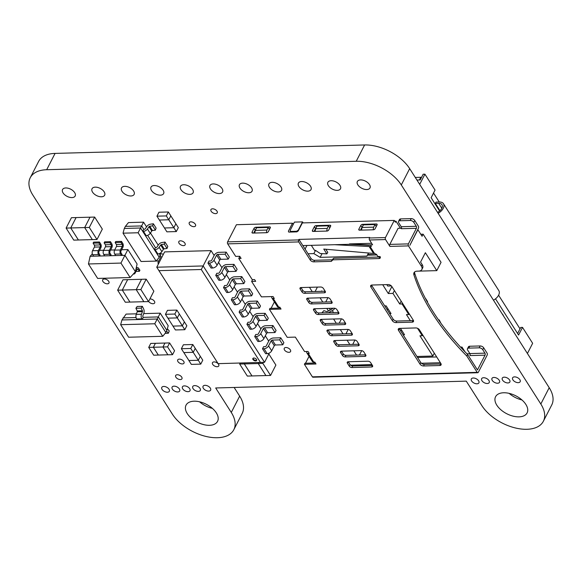 <?xml version="1.0" encoding="UTF-8"?>
<svg xmlns="http://www.w3.org/2000/svg" width="582" height="582" viewBox="0 0 582 582"><rect width="100%" height="100%" fill="white"/><g stroke="black" fill="none" stroke-linecap="round" stroke-linejoin="round"><path stroke-width="0.87" d="M525.852 404.417A17.715 10.032 27.2 0 1 527.096 412.907A17.715 10.032 27.2 0 1 506.755 413.737A17.715 10.032 27.2 0 1 495.58 396.713A17.715 10.032 27.2 0 1 509.679 393.497A17.715 10.032 27.2 0 1 525.852 404.417M509.134 393.367A17.715 10.032 -152.8 0 0 521.938 399.943M339.99 185.374A7.086 4.016 27.2 0 1 340.492 188.772A7.086 4.016 27.2 0 1 332.351 189.106A7.086 4.016 27.2 0 1 327.884 182.297A7.086 4.016 27.2 0 1 333.522 181.009A7.086 4.016 27.2 0 1 339.99 185.374M281.033 186.982A7.086 4.016 27.2 0 1 281.528 190.379A7.086 4.016 27.2 0 1 273.394 190.714A7.086 4.016 27.2 0 1 268.928 183.905A7.086 4.016 27.2 0 1 274.558 182.617A7.086 4.016 27.2 0 1 281.033 186.982M222.069 188.59A7.086 4.016 27.2 0 1 222.571 191.987A7.086 4.016 27.2 0 1 214.431 192.322A7.086 4.016 27.2 0 1 209.964 185.513A7.086 4.016 27.2 0 1 215.602 184.225A7.086 4.016 27.2 0 1 222.069 188.59M163.113 190.198A7.086 4.016 27.2 0 1 163.607 193.595A7.086 4.016 27.2 0 1 155.474 193.93A7.086 4.016 27.2 0 1 151.007 187.12A7.086 4.016 27.2 0 1 156.638 185.833A7.086 4.016 27.2 0 1 163.113 190.198M104.149 191.805A7.086 4.016 27.2 0 1 104.651 195.203A7.086 4.016 27.2 0 1 96.51 195.537A7.086 4.016 27.2 0 1 92.043 188.728A7.086 4.016 27.2 0 1 97.681 187.44A7.086 4.016 27.2 0 1 104.149 191.805M216.984 211.142A3.543 2.008 27.2 0 1 217.239 212.837A3.543 2.008 27.2 0 1 213.165 213.005A3.543 2.008 27.2 0 1 210.931 209.6A3.543 2.008 27.2 0 1 213.754 208.96A3.543 2.008 27.2 0 1 216.984 211.142M184.88 243.145A3.543 2.008 27.2 0 1 185.134 244.84A3.543 2.008 27.2 0 1 181.06 245.007A3.543 2.008 27.2 0 1 178.827 241.603A3.543 2.008 27.2 0 1 181.649 240.963A3.543 2.008 27.2 0 1 184.88 243.145M218.519 364.237A3.543 2.008 27.2 0 1 218.774 365.94A3.543 2.008 27.2 0 1 214.707 366.1A3.543 2.008 27.2 0 1 212.466 362.695A3.543 2.008 27.2 0 1 215.289 362.055A3.543 2.008 27.2 0 1 218.519 364.237M149.901 298.915A3.543 2.008 27.2 0 1 154.405 301.243A3.543 2.008 27.2 0 1 154.659 302.946A3.543 2.008 27.2 0 1 151.851 303.586A3.543 2.008 27.2 0 1 148.614 301.418M108.725 281.324A3.543 2.008 27.2 0 1 108.98 283.027A3.543 2.008 27.2 0 1 104.906 283.187A3.543 2.008 27.2 0 1 102.672 279.782A3.543 2.008 27.2 0 1 105.495 279.142A3.543 2.008 27.2 0 1 108.725 281.324M290.323 349.833A3.543 2.008 27.2 0 1 290.571 351.528A3.543 2.008 27.2 0 1 286.504 351.695A3.543 2.008 27.2 0 1 284.271 348.291A3.543 2.008 27.2 0 1 287.093 347.65A3.543 2.008 27.2 0 1 290.323 349.833M181.708 377.078A3.543 2.008 27.2 0 1 181.962 378.773A3.543 2.008 27.2 0 1 177.888 378.94A3.543 2.008 27.2 0 1 175.655 375.536A3.543 2.008 27.2 0 1 178.478 374.888A3.543 2.008 27.2 0 1 181.708 377.078M195.297 224.186A3.543 2.008 27.2 0 1 195.552 225.881A3.543 2.008 27.2 0 1 191.478 226.049A3.543 2.008 27.2 0 1 189.245 222.644A3.543 2.008 27.2 0 1 192.067 221.997A3.543 2.008 27.2 0 1 195.297 224.186M183.759 361.451A3.543 2.008 27.2 0 1 184.007 363.146A3.543 2.008 27.2 0 1 179.94 363.313A3.543 2.008 27.2 0 1 177.706 359.909A3.543 2.008 27.2 0 1 180.522 359.269A3.543 2.008 27.2 0 1 183.759 361.451M74.671 192.613A7.086 4.016 27.2 0 1 75.173 196.01A7.086 4.016 27.2 0 1 67.032 196.338A7.086 4.016 27.2 0 1 62.565 189.528A7.086 4.016 27.2 0 1 68.203 188.248A7.086 4.016 27.2 0 1 74.671 192.613M133.627 191.005A7.086 4.016 27.2 0 1 134.129 194.403A7.086 4.016 27.2 0 1 125.996 194.73A7.086 4.016 27.2 0 1 121.522 187.921A7.086 4.016 27.2 0 1 127.16 186.64A7.086 4.016 27.2 0 1 133.627 191.005M192.591 189.397A7.086 4.016 27.2 0 1 193.093 192.795A7.086 4.016 27.2 0 1 184.952 193.122A7.086 4.016 27.2 0 1 180.485 186.313A7.086 4.016 27.2 0 1 186.124 185.032A7.086 4.016 27.2 0 1 192.591 189.397M251.548 187.79A7.086 4.016 27.2 0 1 252.05 191.187A7.086 4.016 27.2 0 1 243.916 191.514A7.086 4.016 27.2 0 1 239.442 184.705A7.086 4.016 27.2 0 1 245.08 183.425A7.086 4.016 27.2 0 1 251.548 187.79M310.512 186.182A7.086 4.016 27.2 0 1 311.014 189.579A7.086 4.016 27.2 0 1 302.873 189.907A7.086 4.016 27.2 0 1 298.406 183.097A7.086 4.016 27.2 0 1 304.044 181.817A7.086 4.016 27.2 0 1 310.512 186.182M369.468 184.574A7.086 4.016 27.2 0 1 369.97 187.971A7.086 4.016 27.2 0 1 361.837 188.299A7.086 4.016 27.2 0 1 357.363 181.489A7.086 4.016 27.2 0 1 363.001 180.209A7.086 4.016 27.2 0 1 369.468 184.574M216.308 412.856A17.715 10.032 27.2 0 1 217.559 421.346A17.715 10.032 27.2 0 1 197.211 422.176A17.715 10.032 27.2 0 1 186.044 405.152A17.715 10.032 27.2 0 1 200.135 401.936A17.715 10.032 27.2 0 1 216.308 412.856M199.59 401.806A17.715 10.032 -152.8 0 0 212.394 408.382M210.328 388.114A4.249 2.408 27.2 0 1 210.626 390.158A4.249 2.408 27.2 0 1 205.744 390.355A4.249 2.408 27.2 0 1 203.067 386.266A4.249 2.408 27.2 0 1 206.45 385.495A4.249 2.408 27.2 0 1 210.328 388.114M200.012 388.398A4.249 2.408 27.2 0 1 200.31 390.435A4.249 2.408 27.2 0 1 195.428 390.638A4.249 2.408 27.2 0 1 192.744 386.55A4.249 2.408 27.2 0 1 196.127 385.779A4.249 2.408 27.2 0 1 200.012 388.398M179.372 388.958A4.249 2.408 27.2 0 1 179.678 391.002A4.249 2.408 27.2 0 1 174.789 391.199A4.249 2.408 27.2 0 1 172.112 387.11A4.249 2.408 27.2 0 1 175.495 386.339A4.249 2.408 27.2 0 1 179.372 388.958M169.056 389.242A4.249 2.408 27.2 0 1 169.355 391.279A4.249 2.408 27.2 0 1 164.473 391.482A4.249 2.408 27.2 0 1 161.796 387.394A4.249 2.408 27.2 0 1 165.172 386.623A4.249 2.408 27.2 0 1 169.056 389.242M189.696 388.681A4.249 2.408 27.2 0 1 189.994 390.718A4.249 2.408 27.2 0 1 185.112 390.915A4.249 2.408 27.2 0 1 182.428 386.834A4.249 2.408 27.2 0 1 185.811 386.062A4.249 2.408 27.2 0 1 189.696 388.681M478.6 380.803A4.249 2.408 27.2 0 1 478.899 382.84A4.249 2.408 27.2 0 1 474.017 383.043A4.249 2.408 27.2 0 1 471.333 378.955A4.249 2.408 27.2 0 1 474.716 378.184A4.249 2.408 27.2 0 1 478.6 380.803M488.916 380.519A4.249 2.408 27.2 0 1 489.215 382.563A4.249 2.408 27.2 0 1 484.333 382.76A4.249 2.408 27.2 0 1 481.649 378.671A4.249 2.408 27.2 0 1 485.032 377.9A4.249 2.408 27.2 0 1 488.916 380.519M499.232 380.242A4.249 2.408 27.2 0 1 499.531 382.279A4.249 2.408 27.2 0 1 494.649 382.476A4.249 2.408 27.2 0 1 491.972 378.395A4.249 2.408 27.2 0 1 495.355 377.623A4.249 2.408 27.2 0 1 499.232 380.242M509.556 379.959A4.249 2.408 27.2 0 1 509.854 381.996A4.249 2.408 27.2 0 1 504.972 382.199A4.249 2.408 27.2 0 1 502.288 378.111A4.249 2.408 27.2 0 1 505.671 377.34A4.249 2.408 27.2 0 1 509.556 379.959M519.872 379.675A4.249 2.408 27.2 0 1 520.17 381.719A4.249 2.408 27.2 0 1 515.288 381.916A4.249 2.408 27.2 0 1 512.604 377.827A4.249 2.408 27.2 0 1 515.987 377.056A4.249 2.408 27.2 0 1 519.872 379.675M466.269 381.137L481.86 405.618A35.997 20.392 -152.8 0 0 514.721 427.799A35.997 20.392 -152.8 0 0 543.362 421.266A35.997 20.392 -152.8 0 0 540.823 404.01L401.296 184.952A35.997 20.392 -152.8 0 0 356.228 161.279L46.684 169.718A35.997 20.392 -152.8 0 0 30.257 177.736A35.997 20.392 -152.8 0 0 32.796 194.999L172.323 414.057A35.997 20.392 -152.8 0 0 205.184 436.238A35.997 20.392 -152.8 0 0 233.819 429.705A35.997 20.392 -152.8 0 0 231.28 412.449L215.689 387.968L466.269 381.137M234.139 387.467L239.66 396.138L231.28 412.449M233.819 429.705L242.199 413.395A35.997 20.392 -152.8 0 0 239.66 396.138M543.362 421.266L551.743 404.956A35.997 20.392 -152.8 0 0 549.204 387.699L409.677 168.642A35.997 20.392 -152.8 0 0 364.608 144.969L55.072 153.408A35.997 20.392 -152.8 0 0 38.638 161.425L30.257 177.736M123.02 233.178L124.322 228.45L140.575 228.006L138.109 232.764L123.02 233.178L141.07 261.507L156.158 261.092L159.235 257.302L161.025 252.603M125.392 226.369L128.469 222.579L143.558 222.164L141.644 225.932L125.392 226.369L124.322 228.45M143.558 222.164L146.562 226.885M150.447 232.989L158.224 245.197M143.761 229.257L141.644 225.932L140.575 228.006L142.692 231.33L143.761 229.257L144.503 229.235A0.706 0.422 147.5 0 0 145.304 228.77L146.846 226.463A3.543 2.095 -32.5 0 1 150.454 224.186L153.357 223.764L156.114 228.108L155.379 230.152L152.477 230.574A0.706 0.422 -32.5 0 0 151.757 231.025L150.214 233.331A3.543 2.095 147.5 0 1 146.191 235.645L145.456 235.666L154.354 249.642L155.423 247.561L147.632 235.339M160.297 255.222L159.293 253.643M157.118 253.978L154.354 249.642L155.096 249.62A3.543 2.095 -32.5 0 0 159.119 247.306L160.661 245A0.706 0.422 147.5 0 1 161.381 244.542L164.284 244.127L167.041 248.463L164.139 248.878A0.706 0.422 -32.5 0 0 163.418 249.336L161.876 251.642A3.543 2.095 147.5 0 1 157.853 253.956L157.118 253.978L159.235 257.302M145.456 235.666L142.692 231.33L143.434 231.309A3.543 2.095 -32.5 0 0 147.457 228.995L148.999 226.689A0.706 0.422 147.5 0 1 149.72 226.231L152.622 225.816L153.357 223.764M156.158 261.092L138.109 232.764M164.284 244.127L165.019 242.076L162.116 242.49A3.543 2.095 -32.5 0 0 158.508 244.775L156.965 247.081A0.706 0.422 147.5 0 1 156.165 247.539L155.423 247.561M165.019 242.076L167.776 246.412L167.041 248.463M152.622 225.816L155.379 230.152M176.302 231.578L173.851 227.722L164.444 227.984L166.903 231.832L176.302 231.578L178.332 227.627L170.81 215.835M166.328 215.922L168.358 211.972L170.81 215.827L168.787 219.778L166.328 215.922L156.929 216.177L159.381 220.032L168.787 219.778L173.843 227.715L175.873 223.779L173.843 227.715L164.444 227.984M168.358 211.972L158.959 212.226L156.929 216.177M159.41 220.032L164.466 227.969M165.441 314.302L167.9 318.158L177.299 317.903L174.84 314.047L165.441 314.302L167.47 310.352L176.87 310.097L179.329 313.953L177.299 317.903L182.355 325.84L184.392 321.904L179.321 313.96M174.84 314.047L176.87 310.097M184.814 329.703L186.844 325.753L184.392 321.904L182.355 325.84L172.963 326.109L175.415 329.958L184.814 329.703L182.362 325.847L172.978 326.095L167.922 318.158M167.572 346.872L162.931 347.003L167.9 354.809L172.541 354.678L167.572 346.872L169.602 342.929L150.738 343.438L148.716 347.389L153.684 355.195L158.326 355.064L153.357 347.265L148.716 347.389M167.885 354.787L158.326 355.049L153.364 347.258L155.387 343.315L153.357 347.265L162.931 347.003L164.961 343.053M172.541 354.678L174.571 350.728L169.602 342.929M181.373 348.727L183.825 352.583L193.224 352.328L190.772 348.473L181.373 348.727L183.395 344.777L192.802 344.522L195.254 348.378L193.224 352.328L198.28 360.265L200.317 356.33L195.246 348.385M190.772 348.473L192.802 344.522M200.746 364.128L202.776 360.185L200.317 356.33L198.28 360.265L188.888 360.534L191.347 364.39L200.746 364.128L198.287 360.273L188.903 360.52L183.847 352.583M323.497 312.847L322.283 312.432L323.876 310.65L326.517 311.545A1.419 0.837 -32.5 0 0 327.702 311.348L331.755 309.173A1.702 1.004 -32.5 0 0 332.751 308.249M321.068 291.349L321.686 290.92L322.086 291.32M271.83 296.58A2.975 1.761 -32.5 0 0 271.852 297.919L277.374 306.59A2.975 1.761 -32.5 0 0 278.763 307.172L279.804 307.143L281.033 309.071L269.43 309.391L287.224 337.334L295.35 337.109L304.561 351.564L308.038 351.47L309.268 353.398L308.22 353.427A2.975 1.761 147.5 0 1 306.83 352.845L312.359 361.517A2.975 1.761 -32.5 0 0 313.749 362.099L314.789 362.069L316.019 363.997L304.415 364.31L312.389 376.838L477.204 372.349L466.829 356.06A226.776 128.447 27.2 0 1 413.933 274.9A7.086 4.016 27.2 0 1 414.013 272.725A7.086 4.016 27.2 0 1 417.25 271.147L418.618 271.11A7.086 4.016 -152.8 0 0 421.855 269.524A7.086 4.016 -152.8 0 0 421.353 266.127L408.469 245.895A1.419 0.815 -91.6 0 1 408.389 243.894L389.816 244.396A1.419 0.815 88.4 0 0 389.896 246.404L385.539 239.558A1.419 0.815 -91.6 0 1 385.459 237.558L394.269 220.418L302.349 222.921L298.239 230.923L296.885 231.876L288.759 232.102L288.374 231.192L292.484 223.19L236.423 224.717L227.613 241.857A1.419 0.815 -91.6 0 0 227.693 243.865L235.674 256.393L239.733 256.276L241.086 258.401L238.766 258.459L252.268 279.658L254.589 279.6L255.694 281.332L251.628 281.441L252.552 279.651M311.326 245.342L314.513 250.333L315.509 250.384L320.267 253.526L326.837 253.876L323.767 249.06L374.903 253.577L376.634 254.509L377.856 256.436L380.082 256.567A2.837 1.608 27.2 0 1 380.279 257.928A2.837 1.608 27.2 0 1 378.984 258.561L332.911 259.819L331.303 261.369L313.778 261.849A2.837 1.608 27.2 0 1 310.228 259.987L298.726 241.923A1.419 0.815 -91.6 0 1 298.646 239.922L298.908 239.406L369.708 237.471L369.446 237.994A1.419 0.815 88.4 0 0 369.519 239.995L372.589 244.811L369.053 244.913L370.741 245.255L371.381 246.433L370.101 246.55A13.466 7.966 147.5 0 1 369.155 246.535L334.679 244.702M271.852 297.919A2.975 1.761 -32.5 0 0 273.242 298.501L274.282 298.471L273.053 296.544L261.449 296.864L251.628 281.441M307.733 298.151L327.462 297.613A2.124 1.208 27.2 0 1 330.125 299.01L331.966 301.898A2.124 1.208 27.2 0 1 332.111 302.916A2.124 1.208 27.2 0 1 331.143 303.389L311.414 303.928A2.124 1.208 27.2 0 1 308.751 302.531L306.91 299.643A2.124 1.208 27.2 0 1 306.758 298.624A2.124 1.208 27.2 0 1 307.733 298.151M439.796 365.525L423.543 365.969A2.837 1.608 27.2 0 1 419.993 364.106L398.517 330.38A2.837 1.608 27.2 0 1 398.314 329.019A2.837 1.608 27.2 0 1 399.608 328.386L415.854 327.942A2.837 1.608 27.2 0 1 419.404 329.805L440.887 363.532A2.837 1.608 27.2 0 1 441.083 364.892A2.837 1.608 27.2 0 1 439.796 365.525L440.596 363.968A2.837 1.608 -152.8 0 0 441.076 363.903M412.172 322.159L395.927 322.603A2.837 1.608 27.2 0 1 392.377 320.74L370.894 287.013A2.837 1.608 27.2 0 1 370.698 285.653A2.837 1.608 27.2 0 1 371.985 285.027L388.238 284.583A2.837 1.608 27.2 0 1 391.788 286.446L413.271 320.173A2.837 1.608 27.2 0 1 413.467 321.533A2.837 1.608 27.2 0 1 412.172 322.159L412.973 320.602A2.837 1.608 -152.8 0 0 413.46 320.544M334.737 340.55L354.467 340.012A2.124 1.208 27.2 0 1 357.13 341.408L358.97 344.297A2.124 1.208 27.2 0 1 359.116 345.315A2.124 1.208 27.2 0 1 358.148 345.788L338.418 346.326A2.124 1.208 27.2 0 1 335.756 344.93L333.915 342.041A2.124 1.208 27.2 0 1 333.762 341.023A2.124 1.208 27.2 0 1 334.737 340.55M321.235 319.351L340.965 318.812A2.124 1.208 27.2 0 1 343.627 320.209L345.468 323.097A2.124 1.208 27.2 0 1 345.613 324.116A2.124 1.208 27.2 0 1 344.646 324.589L324.916 325.127A2.124 1.208 27.2 0 1 322.253 323.73L320.413 320.842A2.124 1.208 27.2 0 1 320.26 319.824A2.124 1.208 27.2 0 1 321.235 319.351M300.159 289.043A2.124 1.208 27.2 0 1 300.006 288.025A2.124 1.208 27.2 0 1 300.981 287.552L320.711 287.013A2.124 1.208 27.2 0 1 323.374 288.41L325.214 291.298A2.124 1.208 27.2 0 1 325.36 292.317A2.124 1.208 27.2 0 1 324.392 292.79L304.662 293.328A2.124 1.208 27.2 0 1 302 291.931L300.159 289.043L300.923 287.552M313.662 310.242A2.124 1.208 27.2 0 1 313.509 309.224A2.124 1.208 27.2 0 1 314.484 308.751L334.214 308.213A2.124 1.208 27.2 0 1 336.876 309.609L338.717 312.498A2.124 1.208 27.2 0 1 338.862 313.516A2.124 1.208 27.2 0 1 337.895 313.989L318.165 314.527A2.124 1.208 27.2 0 1 315.502 313.131L313.662 310.242L314.425 308.751M327.164 331.442A2.124 1.208 27.2 0 1 327.011 330.423A2.124 1.208 27.2 0 1 327.986 329.95L347.716 329.412A2.124 1.208 27.2 0 1 350.379 330.809L352.219 333.697A2.124 1.208 27.2 0 1 352.365 334.715A2.124 1.208 27.2 0 1 351.397 335.188L331.667 335.727A2.124 1.208 27.2 0 1 329.005 334.33L327.164 331.442L327.928 329.95M340.666 352.641A2.124 1.208 27.2 0 1 340.514 351.623A2.124 1.208 27.2 0 1 341.488 351.15L361.218 350.611A2.124 1.208 27.2 0 1 363.881 352.008L365.722 354.896A2.124 1.208 27.2 0 1 365.867 355.915A2.124 1.208 27.2 0 1 364.899 356.388L345.17 356.926A2.124 1.208 27.2 0 1 342.507 355.529L340.666 352.641L341.43 351.15M347.418 363.241A2.124 1.208 27.2 0 1 347.265 362.222A2.124 1.208 27.2 0 1 348.24 361.749L367.97 361.211A2.124 1.208 27.2 0 1 370.632 362.608L372.473 365.496A2.124 1.208 27.2 0 1 372.618 366.514A2.124 1.208 27.2 0 1 371.651 366.987L351.921 367.526A2.124 1.208 27.2 0 1 349.258 366.129L347.418 363.241L348.182 361.749M307.754 298.144L309.551 300.974A2.124 1.208 -152.8 0 0 312.214 302.371L331.922 301.832L331.143 303.389M399.121 328.452A2.837 1.608 -152.8 0 0 399.317 328.815L420.793 362.542A2.837 1.608 -152.8 0 0 424.343 364.412L440.596 363.968M371.505 285.085A2.837 1.608 -152.8 0 0 371.694 285.456L393.177 319.183A2.837 1.608 -152.8 0 0 396.728 321.046L412.973 320.602M334.759 340.543L336.556 343.373A2.124 1.208 -152.8 0 0 339.219 344.77L358.927 344.231M321.257 319.343L323.054 322.173A2.124 1.208 -152.8 0 0 325.716 323.57L345.424 323.032M301.003 287.544L302.8 290.374A2.124 1.208 -152.8 0 0 305.463 291.771L325.171 291.233M314.506 308.744L316.302 311.574A2.124 1.208 -152.8 0 0 318.965 312.971L338.673 312.432M328.008 329.943L329.805 332.773A2.124 1.208 -152.8 0 0 332.468 334.17L352.175 333.632M341.51 351.142L343.307 353.972A2.124 1.208 -152.8 0 0 345.97 355.369L365.678 354.831L364.899 356.388M348.262 361.742L350.058 364.572A2.124 1.208 -152.8 0 0 352.721 365.969L372.429 365.431M421.855 269.524L422.656 267.967A7.086 4.016 -152.8 0 0 422.154 264.57L420.56 262.067L425.369 252.719L436.784 270.637L441.054 262.329L423.129 234.19L422.066 236.27L417.891 229.715L409.881 245.298L418.465 228.173A1.419 0.815 88.4 0 0 418.385 226.172L414.762 220.483L413.802 222.353L416.319 226.303A1.419 0.815 -91.6 0 1 416.399 228.311L408.389 243.894M414.566 272.02A7.086 4.016 -152.8 0 0 414.733 273.344A226.776 128.447 -152.8 0 0 467.63 354.503L466.829 356.06M477.204 372.349A1.419 0.815 88.4 0 0 477.771 372.727A1.419 0.815 88.4 0 0 478.346 372.269L487.156 355.129A1.419 0.815 88.4 0 0 487.076 353.128L483.7 347.825A2.837 1.608 -152.8 0 0 480.15 345.963L479.19 347.832A2.837 1.608 27.2 0 1 482.74 349.695L484.952 353.165A1.419 0.815 -91.6 0 1 485.032 355.166L469.943 355.58A1.419 0.815 88.4 0 0 469.863 353.58L484.952 353.165M467.63 354.503L477.451 369.919L485.032 355.166M312.389 376.838A1.419 0.815 88.4 0 0 312.963 377.216L477.771 372.727M304.415 364.31L304.946 363.277L315.379 362.993M306.83 352.845A2.975 1.761 147.5 0 1 306.816 351.506M269.43 309.391L269.961 308.351L280.393 308.067M271.088 308.322L274.384 301.898M238.766 258.459L239.82 256.407M298.908 239.406L311.028 258.43A2.837 1.608 -152.8 0 0 314.578 260.292L332.104 259.812L331.303 261.369M332.104 259.812L333.712 258.255L332.911 259.819M333.712 258.255L379.784 257.004A2.837 1.608 -152.8 0 0 380.272 256.938M368.464 253.061L366.915 256.08L367.409 255.185L376.903 254.931M302.836 245.575L349.724 244.295L368.362 245.284A13.466 7.966 -32.5 0 0 369.301 245.298M368.362 245.284L368.115 244.898A13.466 7.966 -32.5 0 0 369.053 244.913M389.816 244.396L398.095 228.297L401.471 228.202M413.802 222.353A2.837 1.608 -152.8 0 0 410.252 220.491L399.805 220.774A2.837 1.608 -152.8 0 0 398.51 221.407A2.837 1.608 -152.8 0 0 398.714 222.768L401.231 226.718L416.319 226.303M414.762 220.483A2.837 1.608 -152.8 0 0 411.212 218.621L410.252 220.491M398.51 221.407L399.47 219.538A2.837 1.608 27.2 0 1 400.765 218.905L411.212 218.621M293.437 224.005L293.008 224.012M302.531 221.895L294.405 222.113L290.134 230.421L290.76 231.432L296.565 231.272L298.26 230.203L302.531 221.895L303.171 222.899M400.445 228.231L395.971 221.204L394.792 221.24M423.129 234.19L420.779 234.255M464.967 351.783L461.955 347.047L460.529 347.09M417.549 328.313L422.277 335.734L419.957 335.799L432.841 356.038L416.93 356.468M382.701 284.729L388.303 293.532L392.952 293.401L399.703 304L402.024 303.935L408.775 314.535L406.454 314.6L410.317 320.675M436.784 270.637L416.647 271.19M309.486 287.319L312.207 291.589M403.115 334.788L404.526 334.752L400.46 328.364M340.325 329.608L343.045 333.879M389.613 313.589L391.024 313.553L386.113 305.841L384.702 305.885M326.822 308.409L328.437 310.955M320.071 297.809L322.792 302.08M333.573 319.009L336.294 323.279M347.076 340.208L349.797 344.479M353.827 350.808L356.548 355.078M416.399 228.311L401.311 228.719A1.419 0.815 88.4 0 0 401.231 226.718M479.19 347.832L468.75 348.116A2.837 1.608 -152.8 0 0 467.455 348.749L468.415 346.879A2.837 1.608 27.2 0 1 469.71 346.246L480.15 345.963M467.455 348.749A2.837 1.608 -152.8 0 0 467.652 350.109L469.863 353.58M269.641 226.885A1.419 0.837 147.5 0 1 270.303 227.162A1.419 0.837 147.5 0 1 270.266 227.897L268.346 231.636A1.419 0.837 147.5 0 1 266.651 232.705L252.719 233.084A1.419 0.837 147.5 0 1 252.064 232.807A1.419 0.837 147.5 0 1 252.093 232.08L254.021 228.333A1.419 0.837 147.5 0 1 255.709 227.264L269.641 226.885L270.274 227.882M329.994 225.241A1.419 0.837 147.5 0 1 330.656 225.518A1.419 0.837 147.5 0 1 330.62 226.245L328.699 229.985A1.419 0.837 147.5 0 1 327.004 231.061L313.072 231.44A1.419 0.837 147.5 0 1 312.418 231.163A1.419 0.837 147.5 0 1 312.447 230.428L314.375 226.689A1.419 0.837 147.5 0 1 316.062 225.62L329.994 225.241L330.627 226.238M376.416 223.975A1.419 0.837 147.5 0 1 377.078 224.252A1.419 0.837 147.5 0 1 377.049 224.979L375.121 228.719A1.419 0.837 147.5 0 1 373.426 229.795L359.501 230.174A1.419 0.837 147.5 0 1 358.839 229.897A1.419 0.837 147.5 0 1 358.876 229.163L360.796 225.423A1.419 0.837 147.5 0 1 362.491 224.354L376.416 223.975L377.049 224.972M366.915 256.08L320.144 257.353L313.858 253.607L308.053 253.759M376.816 254.923L367.788 254.443L368.552 253.068M469.95 353.74L466.953 353.82M440.378 362.739L421.804 363.241A1.419 0.837 147.5 0 1 421.644 363.437M371.905 364.601L354.605 365.074A1.419 0.837 147.5 0 1 353.041 365.94L352.401 365.954M394.269 220.418L395.433 222.244L395.971 221.204M306.947 245.458L305.077 249.089M315.509 250.384L313.858 253.607M320.144 257.353L322.064 253.621M348.203 329.448L345.963 333.799M329.259 308.344L330.285 309.959M327.95 297.649L325.709 302.007M341.452 318.849L339.211 323.206M354.955 340.048L352.714 344.399M361.706 350.648L359.465 354.998M317.394 287.101L315.131 291.509M290.542 231.069L290.025 232.065M388.303 293.532L391.875 286.584M391.38 285.937L387.721 286.038L386.819 284.62M392.952 293.401L394.407 290.563M399.703 304L401.158 301.163M402.024 303.935L402.424 303.149M408.775 314.535L409.175 313.749M422.277 335.734L422.678 334.948M432.841 356.038L434.303 353.194M417.57 357.479L436.696 356.955M461.431 348.058L461.955 347.047M269.83 228.741L269.051 228.762M255.687 229.577A1.419 0.837 -32.5 0 0 255.185 230.166L253.701 233.055M330.183 227.096L329.405 227.118M316.041 227.933A1.419 0.837 -32.5 0 0 315.539 228.522L314.054 231.41M376.605 225.831L375.827 225.852M362.462 226.667A1.419 0.837 -32.5 0 0 361.96 227.256L360.476 230.145M349.724 244.295L349.476 243.909L371.629 243.305M292.484 223.19L293.241 224.383M288.948 232.094L288.374 231.192M367.409 255.185L367.788 254.443M354.605 365.074L350.619 365.183M421.804 363.241L421.419 363.255M368.115 244.898L349.476 243.909M400.445 330.591L401.762 330.409M338.288 311.836A4.249 2.517 147.5 0 1 338.157 312.447M334.803 308.271A4.249 2.517 147.5 0 1 332.293 310.613L328.372 312.716M386.943 309.391L388.259 309.209M291.146 232.036L290.76 231.432M296.929 231.847L296.565 231.272M427.348 302.043L427.581 301.6L425.74 298.712M438.552 319.933L439.243 319.911L438.944 320.486M440.88 323.199L439.243 319.911M266.345 232.713L266.883 230.057L255.28 230.37L254.741 233.026M269.473 229.432L268.222 227.46L256.611 227.773L255.28 230.37M268.222 227.46L266.883 230.057M326.698 231.069L327.237 228.413L315.633 228.726L315.095 231.381M329.827 227.788L328.575 225.816L316.964 226.129L315.633 228.726M328.575 225.816L327.237 228.413M373.127 229.803L373.666 227.147L362.055 227.46L361.517 230.116M376.256 226.522L374.997 224.55L363.394 224.863L362.055 227.46M374.997 224.55L373.666 227.147M326.837 253.876L327.782 252.319L325.825 249.242M322.559 312.876L322.283 312.432M305.506 363.263L309.064 356.344M262.882 363.408L258.241 363.539L265.909 375.579L270.557 375.455L262.882 363.408L263.42 362.36M265.901 375.565L251.984 375.943L244.324 363.917L258.241 363.539L258.75 362.542M270.557 375.455L275.89 365.067L268.826 353.972M251.984 375.965L244.309 363.917L239.668 364.041L247.343 376.088L251.991 375.943M239.668 364.041L240.177 363.052M244.309 363.917L244.826 362.921L244.324 363.917M140.859 289.545L136.21 289.669L143.885 301.716L148.526 301.592L140.859 289.545L146.191 279.156L122.984 279.789L117.644 290.178L125.312 302.225L129.968 302.073M117.644 290.178L122.285 290.054L129.953 302.08L122.285 290.054L136.21 289.669L141.55 279.28M148.526 301.592L153.866 291.204L146.191 279.156M127.633 279.673L122.3 290.054L127.625 279.666M129.953 302.08L143.87 301.694M73.769 240.133L78.41 240.002L70.742 227.962L66.101 228.086L73.769 240.133M92.327 239.609L78.41 239.988L70.749 227.962L76.082 217.573L71.441 217.697L66.101 228.086M96.983 239.5L89.308 227.453L84.666 227.584L92.342 239.624L96.983 239.5L102.323 229.112L94.648 217.064L76.082 217.573M89.308 227.453L94.648 217.064M84.666 227.584L90.006 217.195M84.666 227.577L70.749 227.962L76.089 217.581M262.511 348.785L264.039 348.749A3.783 2.233 -32.5 0 0 268.557 345.89L271.183 340.783A0.946 0.56 147.5 0 1 272.311 340.07L279.68 339.873L282.808 344.784L275.439 344.988A0.946 0.56 -32.5 0 0 274.311 345.701L271.685 350.808A3.783 2.233 147.5 0 1 267.167 353.66L265.639 353.703L262.511 348.785L263.581 346.712L265.108 346.668A0.946 0.56 147.5 0 0 266.236 345.955L268.862 340.848A3.783 2.233 -32.5 0 1 273.38 337.997L280.75 337.793L283.878 342.703L282.808 344.784M279.68 339.873L280.75 337.793M254.712 336.549L256.24 336.512A3.783 2.233 -32.5 0 0 260.765 333.653L263.384 328.546A0.946 0.56 147.5 0 1 264.519 327.833L271.889 327.63L275.017 332.548L267.647 332.744A0.946 0.56 -32.5 0 0 266.52 333.464L263.893 338.571A3.783 2.233 147.5 0 1 259.376 341.423L257.848 341.467L254.712 336.549L255.782 334.475L257.309 334.432A0.946 0.56 147.5 0 0 258.437 333.719L261.063 328.612A3.783 2.233 -32.5 0 1 265.581 325.753L272.958 325.556L276.086 330.467L275.017 332.548M271.889 327.63L272.958 325.556M246.921 324.312L248.449 324.269A3.783 2.233 -32.5 0 0 252.966 321.417L255.593 316.31A0.946 0.56 147.5 0 1 256.72 315.597L264.09 315.393L267.225 320.311L259.848 320.507A0.946 0.56 -32.5 0 0 258.721 321.22L256.095 326.335A3.783 2.233 147.5 0 1 251.577 329.186L250.049 329.23L246.921 324.312L247.99 322.239L249.518 322.195A0.946 0.56 147.5 0 0 250.646 321.482L253.272 316.375A3.783 2.233 -32.5 0 1 257.79 313.516L265.159 313.32L268.287 318.23L267.225 320.311M264.09 315.393L265.159 313.32M239.122 312.076L240.657 312.032A3.783 2.233 -32.5 0 0 245.175 309.18L247.801 304.073A0.946 0.56 147.5 0 1 248.929 303.36L256.298 303.157L259.427 308.074L252.057 308.271A0.946 0.56 -32.5 0 0 250.929 308.984L248.303 314.091A3.783 2.233 147.5 0 1 243.785 316.95L242.258 316.994L239.122 312.076L240.191 309.995L241.719 309.959A0.946 0.56 147.5 0 0 242.854 309.246L245.473 304.131A3.783 2.233 -32.5 0 1 249.998 301.28L257.368 301.076L260.496 305.994L259.427 308.074M256.298 303.157L257.368 301.076M231.33 299.839L232.858 299.795A3.783 2.233 -32.5 0 0 237.376 296.944L240.002 291.837A0.946 0.56 147.5 0 1 241.13 291.116L248.499 290.92L251.635 295.831L244.265 296.034A0.946 0.56 -32.5 0 0 243.131 296.747L240.512 301.854A3.783 2.233 147.5 0 1 235.986 304.713L234.459 304.75L231.33 299.839L232.4 297.758L233.928 297.715A0.946 0.56 147.5 0 0 235.055 297.002L237.682 291.895A3.783 2.233 -32.5 0 1 242.199 289.043L249.569 288.839L252.697 293.757L251.635 295.831M248.499 290.92L249.569 288.839M223.539 287.603L225.067 287.559A3.783 2.233 -32.5 0 0 229.584 284.707L232.211 279.593A0.946 0.56 147.5 0 1 233.338 278.88L240.708 278.683L243.836 283.594L236.467 283.798A0.946 0.56 -32.5 0 0 235.339 284.511L232.713 289.618A3.783 2.233 147.5 0 1 228.195 292.47L226.667 292.513L223.539 287.603L224.601 285.522L226.129 285.478A0.946 0.56 147.5 0 0 227.264 284.765L229.89 279.658A3.783 2.233 -32.5 0 1 234.408 276.806L241.777 276.603L244.906 281.521L243.836 283.594M240.708 278.683L241.777 276.603M215.74 275.359L217.268 275.322A3.783 2.233 -32.5 0 0 221.786 272.463L224.412 267.356A0.946 0.56 147.5 0 1 225.547 266.643L232.916 266.447L236.045 271.358L228.675 271.561A0.946 0.56 -32.5 0 0 227.547 272.274L224.921 277.381A3.783 2.233 147.5 0 1 220.403 280.233L218.868 280.277L215.74 275.359L216.81 273.285L218.337 273.242A0.946 0.56 147.5 0 0 219.465 272.529L222.091 267.422A3.783 2.233 -32.5 0 1 226.609 264.57L233.979 264.366L237.114 269.277L236.045 271.358M232.916 266.447L233.979 264.366M207.949 263.122L209.476 263.086A3.783 2.233 -32.5 0 0 213.994 260.227L216.62 255.12A0.946 0.56 147.5 0 1 217.748 254.407L225.118 254.203L228.246 259.121L220.876 259.317A0.946 0.56 -32.5 0 0 219.749 260.038L217.122 265.145A3.783 2.233 147.5 0 1 212.605 267.996L211.077 268.04L207.949 263.122L209.018 261.049L210.546 261.005A0.946 0.56 147.5 0 0 211.673 260.292L214.3 255.185A3.783 2.233 -32.5 0 1 218.817 252.326L226.187 252.13L229.315 257.04L228.246 259.121M225.118 254.203L226.187 252.13M159.912 255.985L160.53 255.964A0.946 0.56 147.5 0 1 160.974 256.153A0.946 0.56 147.5 0 1 160.945 256.64L158.326 261.747A3.783 2.233 -32.5 0 0 158.231 263.69A3.783 2.233 -32.5 0 0 158.428 263.937M158.697 261.02L156.238 260.998M163.273 254.509A3.783 2.233 -32.5 0 0 161.6 253.89L160.661 253.912M256.48 359.421A2.124 1.208 27.2 0 1 256.626 360.44A2.124 1.208 27.2 0 1 254.189 360.534A2.124 1.208 27.2 0 1 252.85 358.497A2.124 1.208 27.2 0 1 254.538 358.112A2.124 1.208 27.2 0 1 256.48 359.421M256.706 360.149A2.124 1.208 27.2 0 1 254.458 360.018A2.124 1.208 27.2 0 1 253.039 358.265M156.747 267.211L203.169 265.945L264.541 362.31L218.141 363.648L156.747 267.211L164.619 251.89L211.048 250.624L214.14 255.483M158.915 270.659L201.277 269.51L260.503 362.499M211.048 250.624L201.277 269.51M264.541 362.31L269.291 353.063M218.541 262.387L221.938 267.727M226.333 274.631L229.73 279.964M234.131 286.868L237.529 292.2M241.923 299.104L245.32 304.437M249.714 311.341L253.112 316.673M257.513 323.577L260.911 328.91M265.305 335.814L268.702 341.154M92.32 253.861L90.137 256.284L124.955 255.331L135.388 271.714L137.09 264.024L127.88 249.576L120.94 263.079L88.442 263.966L97.645 278.422L130.142 277.534L120.94 263.079M99.42 256.029L100.053 255.134L99.035 253.541A1.419 0.815 -91.6 0 1 98.955 251.54L100.824 247.903A2.837 1.622 88.4 0 0 100.664 243.902L99.435 241.974L98.904 243.014L100.133 244.942A1.419 0.815 88.4 0 1 100.213 246.943L98.343 250.58A2.837 1.622 -91.6 0 0 98.504 254.581L99.42 256.029M110.449 255.724L111.075 254.836L110.063 253.243A1.419 0.815 -91.6 0 1 109.983 251.242L111.853 247.605A2.837 1.622 88.4 0 0 111.693 243.596L110.464 241.668L109.933 242.709L111.155 244.636A1.419 0.815 88.4 0 1 111.235 246.637L109.372 250.275A2.837 1.622 -91.6 0 0 109.525 254.283L110.449 255.724M121.478 255.425L122.104 254.538L121.085 252.944A1.419 0.815 -91.6 0 1 121.005 250.937L122.875 247.306A2.837 1.622 88.4 0 0 122.715 243.298L121.493 241.37L120.954 242.41L122.184 244.338A1.419 0.815 88.4 0 1 122.264 246.339L120.394 249.976A2.837 1.622 -91.6 0 0 120.554 253.978L121.478 255.425M99.573 250.347L103.669 250.231M110.595 250.042L114.698 249.933M121.623 249.743L127.88 249.576M88.442 263.966L90.137 256.284M135.388 271.714L130.142 277.534M115.672 255.585L114.749 254.138A2.837 1.622 -91.6 0 1 114.589 250.136L116.458 246.499A1.419 0.815 88.4 0 0 116.378 244.498L115.156 242.57L120.954 242.41M115.156 242.57L115.687 241.53L121.493 241.37M133.445 273.875A2.837 1.622 88.4 0 0 133.976 274.006A2.837 1.622 88.4 0 0 135.126 273.103L136.996 269.466A1.419 0.815 -91.6 0 1 137.57 269.015A1.419 0.815 -91.6 0 1 138.138 269.393L139.367 271.321L135.992 271.408M135.89 269.459L136.377 268.506A2.837 1.622 -91.6 0 1 137.527 267.596A2.837 1.622 -91.6 0 1 138.676 268.353L139.906 270.281L139.367 271.321M104.644 255.884L103.727 254.443A2.837 1.622 -91.6 0 1 103.567 250.435L105.437 246.797A1.419 0.815 88.4 0 0 105.357 244.796L104.127 242.869L109.933 242.709M104.127 242.869L104.658 241.828L110.464 241.668M93.622 256.189L92.698 254.741A2.837 1.622 -91.6 0 1 92.538 250.733L94.408 247.103A1.419 0.815 88.4 0 0 94.328 245.095L93.098 243.167L98.904 243.014M93.098 243.167L93.637 242.134L99.435 241.974M136.457 313.814L126.09 314.098L121.951 319.969L120.649 324.698L128.622 337.225L162.749 336.294L154.768 323.767L157.235 319.009L165.826 332.497L162.749 336.294M158.297 316.928L160.217 313.167L168.191 325.694L166.896 330.423L158.297 316.928L143.267 317.343L142.204 319.416L157.235 319.009L158.297 316.928M154.768 323.767L120.649 324.698M142.204 319.416L136.981 319.562L136.617 318.987A3.543 2.03 -91.6 0 1 136.246 314.367L137.228 311.777A0.706 0.407 88.4 0 0 137.199 310.926L135.904 308.271L137.134 306.481L142.357 306.336L141.128 308.125L142.423 310.788A0.706 0.407 -91.6 0 1 142.452 311.639L141.47 314.229A3.543 2.03 88.4 0 0 141.841 318.849L142.204 319.416M121.951 319.969L136.981 319.562M136.05 317.539L123.013 317.896M143.681 313.618L160.217 313.167M166.896 330.423L165.826 332.497M166.481 331.216A0.706 0.407 -91.6 0 1 166.743 331.34L168.358 333.26L169.246 330.94L167.631 329.019A3.543 2.03 88.4 0 0 167.354 328.743M168.358 333.26L165.135 333.355M143.267 317.343L142.903 316.768A0.706 0.407 -91.6 0 1 142.83 315.844L143.819 313.254A3.543 2.03 88.4 0 0 143.652 308.998L142.357 306.336M135.904 308.271L141.128 308.125M439.948 210.699L435.307 203.416L438.675 203.322L441.825 208.261M438.137 213.318A8.846 5.231 147.5 0 0 443.484 203.736A8.846 5.231 147.5 0 0 443.055 203.205A8.854 5.238 -32.5 0 0 439.519 201.998L435.991 202.092L435.307 203.416M437.562 212.415A7.042 4.169 -32.5 0 0 441.964 204.704A7.042 4.169 -32.5 0 0 438.675 203.322M443.484 203.736L498.825 290.622A8.846 5.231 147.5 0 1 493.478 300.203M520.024 328.845L498.592 295.205M439.235 202.005L433.532 193.057M527.416 353.485L532.646 343.293L522.52 327.39L518.584 335.036L495.515 298.828M439.592 211.019L431.131 197.735L435.06 190.081L424.925 174.171L419.695 184.356M502.201 313.902A5.398 3.099 -91.6 0 1 503.517 315.968M424.925 174.171L423.158 174.214L420.211 179.954L416.945 180.042M517.616 333.522L520.745 327.433L522.52 327.39M421.55 177.357A3.237 1.833 -152.8 0 0 420.793 177.292L415.286 177.445M55.072 153.408L46.684 169.718M364.608 144.969L356.228 161.279M409.677 168.642L401.296 184.952M549.204 387.699L540.823 404.01M155.096 249.62L157.853 253.956M159.119 247.306L161.876 251.642M160.661 245L163.418 249.336M161.381 244.542L164.139 248.878M143.434 231.309L146.191 235.645M147.457 228.995L150.214 233.331M148.999 226.689L151.757 231.025M149.72 226.231L152.477 230.574M408.469 245.895L389.896 246.404M385.539 239.558L369.519 239.995M370.101 246.55L374.568 253.57M298.726 241.923L227.693 243.865M273.242 298.501L278.763 307.172M308.22 353.427L313.749 362.099M307.674 298.151L306.91 299.643M309.551 300.974L308.751 302.531M312.214 302.371L311.414 303.928M419.993 364.106L420.793 362.542M424.343 364.412L423.543 365.969M399.317 328.815L398.517 330.38M392.377 320.74L393.177 319.183M396.728 321.046L395.927 322.603M371.694 285.456L370.894 287.013M334.679 340.55L333.915 342.041M336.556 343.373L335.756 344.93M339.219 344.77L338.418 346.326M358.941 344.253L358.148 345.788M321.177 319.351L320.413 320.842M323.054 322.173L322.253 323.73M325.716 323.57L324.916 325.127M345.439 323.054L344.646 324.589M302.8 290.374L302 291.931M305.463 291.771L304.662 293.328M325.185 291.255L324.392 292.79M316.302 311.574L315.502 313.131M318.965 312.971L318.165 314.527M338.688 312.454L337.895 313.989M329.805 332.773L329.005 334.33M332.468 334.17L331.667 335.727M352.19 333.653L351.397 335.188M343.307 353.972L342.507 355.529M345.97 355.369L345.17 356.926M350.058 364.572L349.258 366.129M352.721 365.969L351.921 367.526M372.444 365.452L371.651 366.987M421.353 266.127L422.154 264.57M414.733 273.344L413.933 274.9M483.7 347.825L482.74 349.695M298.646 239.922L227.613 241.857M311.028 258.43L310.228 259.987M314.578 260.292L313.778 261.849M379.784 257.004L378.984 258.561M373.608 253.526L369.155 246.535M385.459 237.558L369.446 237.994M400.765 218.905L399.805 220.774M469.71 346.246L468.75 348.116M256.356 228.275L255.709 227.264M255.185 230.166L254.021 228.333M252.733 233.084L252.093 232.08M316.71 226.631L316.062 225.62M315.539 228.522L314.375 226.689M313.087 231.44L312.447 230.428M363.132 225.365L362.491 224.354M361.96 227.256L360.796 225.423M359.516 230.174L358.876 229.163M332.293 310.613L333.537 312.57M264.039 348.749L267.167 353.66M268.557 345.89L271.685 350.808M271.183 340.783L274.311 345.701M272.311 340.07L275.439 344.988M256.24 336.512L259.376 341.423M260.765 333.653L263.893 338.571M263.384 328.546L266.52 333.464M264.519 327.833L267.647 332.744M248.449 324.269L251.577 329.186M252.966 321.417L256.095 326.335M255.593 316.31L258.721 321.22M256.72 315.597L259.848 320.507M240.657 312.032L243.785 316.95M245.175 309.18L248.303 314.091M247.801 304.073L250.929 308.984M248.929 303.36L252.057 308.271M232.858 299.795L235.986 304.713M237.376 296.944L240.512 301.854M240.002 291.837L243.131 296.747M241.13 291.116L244.265 296.034M225.067 287.559L228.195 292.47M229.584 284.707L232.713 289.618M232.211 279.593L235.339 284.511M233.338 278.88L236.467 283.798M217.268 275.322L220.403 280.233M221.786 272.463L224.921 277.381M224.412 267.356L227.547 272.274M225.547 266.643L228.675 271.561M209.476 263.086L212.605 267.996M213.994 260.227L217.122 265.145M216.62 255.12L219.749 260.038M217.748 254.407L220.876 259.317M160.952 256.633L160.53 255.964M116.378 244.498L122.184 244.338M114.749 254.138L120.554 253.978M114.589 250.136L120.394 249.976M116.458 246.499L122.264 246.339M137.017 269.422L138.138 269.393M105.357 244.796L111.155 244.636M103.727 254.443L109.525 254.283M103.567 250.435L109.372 250.275M105.437 246.797L111.235 246.637M94.328 245.095L100.133 244.942M92.698 254.741L98.504 254.581M92.538 250.733L98.343 250.58M94.408 247.103L100.213 246.943M136.617 318.987L141.841 318.849M136.246 314.367L141.47 314.229M137.228 311.777L142.452 311.639M137.199 310.926L142.423 310.788M420.793 177.292L419.418 179.976M133.307 274.027L133.976 274.006M136.29 267.633L137.527 267.596"/></g></svg>
